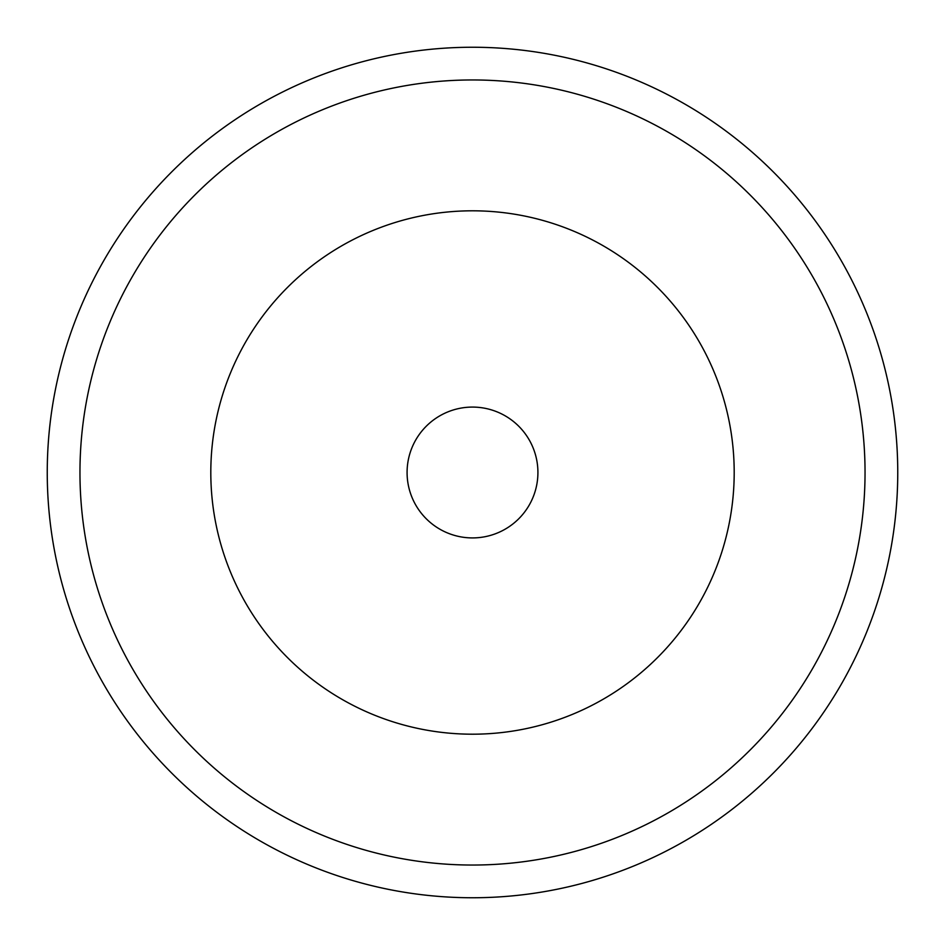<?xml version="1.0" encoding="UTF-8"?>
<svg xmlns="http://www.w3.org/2000/svg" width="945" height="945" viewBox="0 0 945 945"><rect width="100%" height="100%" fill="white"/><g stroke="black" fill="none" stroke-linecap="round" stroke-linejoin="round"><path stroke-width="1.42" d="M537.918 472.5A65.418 65.418 0 0 1 472.5 537.918A65.418 65.418 0 0 1 407.082 472.5A65.418 65.418 0 0 1 472.5 407.082A65.418 65.418 0 0 1 537.918 472.5M210.806 472.5A261.694 261.694 0 0 0 472.5 734.194A261.694 261.694 0 0 0 734.194 472.5A261.694 261.694 0 0 0 472.5 210.806A261.694 261.694 0 0 0 210.806 472.5M897.75 472.5A425.25 425.25 0 0 1 472.5 897.75A425.25 425.25 0 0 1 47.25 472.5A425.25 425.25 0 0 1 472.5 47.25A425.25 425.25 0 0 1 897.75 472.5M79.959 472.5A392.541 392.541 0 0 1 472.5 79.959A392.541 392.541 0 0 1 865.041 472.5A392.541 392.541 0 0 1 472.5 865.041A392.541 392.541 0 0 1 79.959 472.5"/></g></svg>
